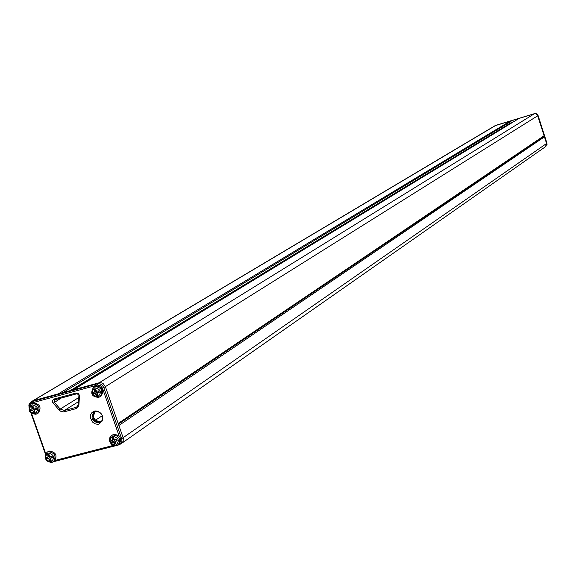<?xml version="1.0" encoding="UTF-8"?>
<svg xmlns="http://www.w3.org/2000/svg" width="576" height="576" viewBox="0 0 576 576"><rect width="100%" height="100%" fill="white"/><g stroke="black" fill="none" stroke-linecap="round" stroke-linejoin="round"><path stroke-width="0.86" d="M29.059 407.434L28.886 405.245L29.585 403.308L33.372 400.651L99.504 382.687L101.707 382.91L103.262 383.738L105.379 386.654L538.085 115.546L546.934 143.23L546.566 143.503L537.602 115.488L535.702 113.825L534.125 113.839L494.978 125.726L32.494 401.004M534.571 113.616L536.71 113.846L538.085 115.546L536.695 113.854L534.859 113.551L495.95 125.287L534.564 113.623L97.538 383.782L31.838 401.666M94.363 411.106L92.03 412.438L90.612 414.792L90.389 417.708L92.318 421.862L94.745 423.698L97.546 424.332L98.921 424.152L102.636 420.624C103.406 415.267 101.174 412.042 95.933 410.926L94.363 411.106M31.802 403.661L33.358 402.869C40.01 404.006 41.674 407.39 38.347 413.014L37.699 413.366M94.334 386.69L95.962 385.855C102.722 386.942 104.429 390.355 101.088 396.094L100.454 396.454M29.311 406.382L29.959 404.194L31.709 402.962L97.423 385.099L100.397 385.582L102.456 388.13L105.379 386.654L123.278 438.149L123.192 441.259L121.241 443.599M120.838 439.078L121.644 438.703L103.831 387.598M118.181 423.432L544.09 135.749L543.888 136.382L118.426 424.145M101.506 421.33L100.454 421.762C93.845 420.739 92.095 417.384 95.206 411.696M95.688 411.466L94.838 411.926C91.57 417.607 93.283 420.991 99.972 422.078L101.39 421.416M100.987 422.042L100.08 422.381C93.233 421.416 91.318 417.917 94.349 411.883M99.187 422.971C92.11 421.819 90.302 418.241 93.751 412.236L96.574 411.408C101.16 412.38 103.111 415.21 102.434 419.882L100.685 422.273L99.187 422.971M118.886 425.47L544.442 136.858L543.794 136.447M73.555 389.714L518.983 118.483M72.958 389.88L511.099 123.192L511.322 122.544L70.243 390.614M58.342 393.854L510.257 121.046L511.322 122.544M54.792 399.766L76.824 393.79M60.206 409.061L54.317 402.264L54.677 399.802M75.931 407.405L64.325 410.515L60.221 409.046L78.818 397.505M78.955 395.885L78.43 404.158M30.881 412.639L45.49 454.118M53.424 461.743L115.092 445.86M118.022 445.104L118.67 444.938M545.465 146.729L546.566 143.503L121.644 438.703L121.954 440.978L121.507 442.67L120.182 444.262L118.62 444.931L121.658 443.333M34.74 409.795L34.445 410.933L35.129 412.38L34.531 412.56L33.934 412.704L32.71 410.63L30.773 410.774L30.298 409.435L32.026 408.701L31.673 406.274L32.868 405.95L33.754 408.233L36.036 407.88L36.504 409.226L36.209 408.91L34.754 409.788L36.504 409.226M31.522 409.154L33.466 407.981M35.302 409.457L35.237 408.218M33.415 408.024L34.582 409.925M36.194 408.917L35.834 407.916M31.673 406.274L33.12 407.038M34.416 410.854L33.934 412.704M33.948 409.543L31.997 410.494M30.773 410.774L33.25 409.73M99.295 392.263L97.171 393.221L97.862 395.474L96.631 395.806L95.4 393.703L93.398 393.854L92.923 392.494L94.716 391.738L94.356 389.282L95.587 388.951L96.487 391.262L98.82 390.902L99.295 392.263L98.82 392.054M94.19 392.198L96.25 390.78M96.019 391.09L96.552 392.623L97.74 392.688M98.87 391.982L98.496 390.967M94.356 389.282L95.954 390.182L94.759 390.924M97.106 393.746L96.631 395.806M96.552 392.623L94.666 393.559M93.398 393.854L95.861 392.81M118.526 444.708L119.146 444.319C122.234 438.631 120.463 435.276 113.839 434.261L112.018 435.24M117.202 440.755L115.078 441.698L115.762 443.93L115.142 444.103L114.53 444.247L113.306 442.152L111.298 442.282L110.83 440.928L112.63 440.208L112.27 437.753L113.494 437.436L114.401 439.747L116.734 439.402L117.202 440.755L116.41 439.495M112.104 440.654L114.127 439.171M113.897 439.474L114.43 441L115.07 441.396L115.812 441M116.654 440.525L115.358 441.353M112.27 437.753L113.839 438.595L112.673 439.394M114.998 442.073L114.53 444.247M114.43 441L112.572 442.008M111.298 442.282L113.738 441.202M53.856 461.398L54.49 461.023C57.586 455.443 55.865 452.117 49.342 451.037L47.614 451.958M52.517 457.481L50.443 458.402L51.134 460.598L50.537 460.764L49.939 460.908L48.722 458.849L46.778 458.964L46.31 457.632L48.038 456.926L47.686 454.514L48.881 454.205L49.766 456.48L52.049 456.149L52.517 457.481L51.854 456.206M47.534 457.373L49.428 456.149M51.286 457.69L51.214 456.358M49.399 456.178L49.932 457.682L50.558 458.071L51.278 457.69M52.114 457.193L50.731 458.057M47.686 454.514L49.118 455.22M50.4 459.014L49.939 460.908M49.932 457.682L48.002 458.705M46.778 458.964L49.234 457.884M546.926 143.208L545.746 146.52M545.918 146.362L546.941 143.222L538.099 115.538M495.828 125.33L495.23 125.604M495.95 125.287L30.694 402.185L28.987 404.611L29.038 407.628M31.709 402.962L31.853 401.652M119.088 435.902L102.456 388.13M55.188 460.39L113.256 445.428M31.428 413.122L45.727 453.672M53.95 399.046L52.538 400.399L52.733 402.566L59.047 410.004L61.092 411.538L63.821 411.912L75.809 408.715L77.746 407.556L78.89 405.079L79.474 395.719L78.746 393.962L77.515 393.098L76.126 393.034L53.95 399.046L54.619 399.802L76.788 393.79L76.126 393.034M97.423 385.099L97.538 383.782L100.231 383.897L102.218 385.092L103.853 387.59M61.358 397.973L53.158 403.214M78.559 401.623L64.274 410.544L64.195 411.826M77.58 406.361L75.96 407.383L75.809 408.715M78.415 404.46L76.939 406.937L75.953 407.39M76.982 393.746L78.89 394.906L78.926 395.863L79.474 396.094M76.91 393.782L77.998 393.919L78.919 395.338L78.386 404.431L78.934 404.669M78.386 404.194L76.939 406.937M60.221 409.046L59.047 410.004M510.97 121.442L62.942 392.602M35.849 414.245C29.333 412.841 27.77 409.428 31.154 403.999L32.335 403.481C38.995 404.618 40.658 408.002 37.332 413.633L36.108 414.187M32.011 404.755C38.174 406.346 39.226 409.327 35.158 413.683C28.994 412.092 27.95 409.111 32.011 404.755M33.17 407.232L32.069 407.894M34.992 409.68L36.245 408.924M34.358 410.587L33.25 411.257M101.088 396.094L98.525 397.375C91.908 396.043 90.288 392.602 93.694 387.043L94.99 386.453C101.758 387.54 103.471 390.96 100.123 396.706L98.777 397.325M94.702 387.742C101.016 389.34 102.067 392.357 97.855 396.799C91.555 395.201 90.497 392.184 94.702 387.742M97.747 392.731L98.935 391.982M97.092 393.617L95.947 394.337M547.063 144.41L546.386 141.487M116.374 445.781C109.901 444.478 108.238 441.094 111.398 435.614L112.889 434.909C119.52 435.931 121.291 439.286 118.202 444.982L116.662 445.716M112.608 436.219C118.93 437.861 119.974 440.863 115.754 445.234C109.447 443.585 108.396 440.582 112.608 436.219M115.661 441.209L116.82 440.402M115.006 441.994L113.854 442.793M51.79 462.413C45.425 461.03 43.819 457.668 46.973 452.326L48.341 451.699C54.871 452.779 56.592 456.106 53.496 461.686L52.092 462.348M48.024 452.995C54.187 454.63 55.231 457.589 51.156 461.873C44.993 460.238 43.956 457.279 48.024 452.995M49.169 455.414L48.082 456.134M51.005 457.927L52.229 457.114M50.371 458.741L49.262 459.475M543.888 136.382L118.44 424.188M96.574 411.408L95.933 410.926M102.434 419.882L102.636 420.624M95.378 420.264L102.298 415.728M519.077 118.404L73.447 389.743M511.099 123.192L73.066 389.844M53.46 461.714L115.034 445.853M545.602 146.635L121.738 443.282M30.751 412.51L45.454 454.205M31.392 403.855L32.177 403.394M31.154 403.999C27.367 410.148 28.93 413.561 35.834 414.245L38.347 413.014M31.738 409.054L33.192 408.182M93.96 386.885L94.666 386.446M93.694 387.043C90 393.358 91.606 396.799 98.525 397.375M94.428 392.098L95.825 391.219M97.488 392.846L98.885 391.975M546.372 141.422L547.056 144.468M111.643 435.449L112.349 434.966M111.398 435.614L109.93 437.436L109.454 439.654L109.742 441.54L111.226 444.031L112.759 445.19L115.452 445.867L119.146 444.319M112.378 440.525L113.774 439.56M47.203 452.174L47.981 451.67M46.973 452.326C43.898 458.417 45.504 461.779 51.782 462.413L54.49 461.023M47.786 457.258L49.241 456.293"/></g></svg>
